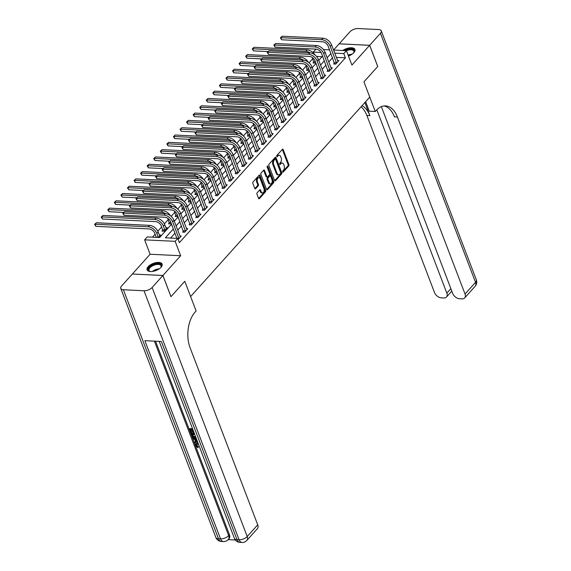 <?xml version="1.0" encoding="UTF-8"?>
<svg xmlns="http://www.w3.org/2000/svg" width="571" height="571" viewBox="0 0 571 571"><rect width="100%" height="100%" fill="white"/><g stroke="black" fill="none" stroke-linecap="round" stroke-linejoin="round"><path stroke-width="0.86" d="M282.652 171.907A0.707 0.421 92.8 0 0 283.23 172.085L288.712 165.983A1.014 0.607 92.8 0 0 288.912 164.584L283.195 149.616A1.014 0.607 92.8 0 0 282.731 149.181A1.014 0.607 92.8 0 0 282.36 149.359L276.885 155.455A0.707 0.421 92.8 0 0 277.328 156.618L278.034 155.833A3.233 1.934 92.8 0 1 279.212 155.262A3.233 1.934 92.8 0 1 280.704 156.654L281.182 157.903A3.233 1.934 92.8 0 1 280.547 162.4L279.84 163.192A0.707 0.421 92.8 0 0 280.282 164.355L280.989 163.563A3.233 1.934 92.8 0 1 282.167 162.992A3.233 1.934 92.8 0 1 283.659 164.391L284.13 165.633A3.233 1.934 92.8 0 1 283.501 170.129L282.788 170.922A0.707 0.421 92.8 0 0 282.652 171.907M161.051 267.292A8.037 3.811 -20.9 0 0 162.121 264.109A8.037 3.811 -20.9 0 0 156.083 262.617A8.037 3.811 -20.9 0 0 148.182 266.664A8.037 3.811 -20.9 0 0 147.104 269.847A8.037 3.811 -20.9 0 0 153.142 271.339A8.037 3.811 -20.9 0 0 161.051 267.292M348.453 56.015A8.037 3.811 -20.9 0 0 353.856 52.646A8.037 3.811 -20.9 0 0 354.926 49.463A8.037 3.811 -20.9 0 0 342.757 50.491M257.157 192.762A1.014 0.607 92.8 0 0 256.957 194.169L258.563 198.365A1.014 0.607 92.8 0 0 259.027 198.801A1.014 0.607 92.8 0 0 259.398 198.622L265.479 191.849A1.014 0.607 92.8 0 0 265.679 190.443L259.962 175.475A1.014 0.607 92.8 0 0 259.498 175.04A1.014 0.607 92.8 0 0 259.134 175.218L253.046 181.992A1.014 0.607 92.8 0 0 252.846 183.398L254.787 188.473A1.014 0.607 92.8 0 0 255.251 188.908A1.014 0.607 92.8 0 0 255.615 188.73L258.22 185.832A1.014 0.607 92.8 0 0 258.42 184.426L257.457 181.906A2.705 1.613 92.8 0 1 257.457 179.08A2.705 1.613 92.8 0 1 258.97 177.674A2.705 1.613 92.8 0 1 260.219 178.837L263.98 188.687A2.705 1.613 92.8 0 1 263.98 191.513A2.705 1.613 92.8 0 1 262.467 192.927A2.705 1.613 92.8 0 1 261.225 191.763L260.597 190.122A1.014 0.607 92.8 0 0 260.126 189.686A1.014 0.607 92.8 0 0 259.762 189.865L257.157 192.762M381.371 106.649L452.696 293.43A6.181 3.997 -138.1 0 0 459.584 298.754L462.018 298.876A6.181 3.997 -138.1 0 0 464.673 297.919A6.181 3.997 -138.1 0 0 465.03 294.036L475.536 282.338L380.443 33.311L369.673 45.302L377.759 66.479L363.941 81.86L377.731 66.507L369.644 45.33L351.914 65.065L346.411 50.669L343.785 53.595L345.405 57.828L179.387 242.646L177.774 238.414L175.147 241.333L144.62 239.841L147.247 236.915L159.623 237.522L171.55 224.246M162.885 275.507L132.365 274.009L121.594 286A6.181 2.934 -20.9 0 0 120.774 288.448A6.181 2.934 -20.9 0 0 123.393 289.754L144.013 290.76A6.181 2.934 -20.9 0 0 152.114 287.491L162.885 275.507L170.972 296.677L184.79 281.296L171 296.649L162.913 275.472L180.643 255.737L175.147 241.333M152.114 287.491L247.207 536.519L257.721 524.82L190.114 347.796A25.752 15.388 92.8 0 1 195.168 311.994L196.11 310.945L184.79 281.296L190.614 296.542L369.758 97.106L363.941 81.86L375.261 111.502L376.203 110.453A25.752 15.388 -87.2 0 1 385.553 105.906A25.752 15.388 -87.2 0 1 397.423 117.005L465.03 294.036M274.601 180.515A1.014 0.607 92.8 0 0 275.065 180.95A1.014 0.607 92.8 0 0 275.436 180.771L281.517 173.998A1.014 0.607 92.8 0 0 281.717 172.592L276 157.625A1.014 0.607 92.8 0 0 275.536 157.189A1.014 0.607 92.8 0 0 275.172 157.368L269.084 164.141A1.014 0.607 92.8 0 0 268.884 165.547L274.601 180.515M273.502 182.92L267.414 189.693A1.014 0.607 92.8 0 1 267.05 189.872A1.014 0.607 92.8 0 1 266.578 189.436L260.868 174.476A1.014 0.607 92.8 0 1 261.068 173.07L263.666 170.165A1.014 0.607 92.8 0 1 264.038 169.987A1.014 0.607 92.8 0 1 264.501 170.429L266.821 176.496A1.014 0.607 92.8 0 0 267.285 176.931A1.014 0.607 92.8 0 0 267.656 176.753L269.384 174.826A1.014 0.607 92.8 0 0 269.576 173.427L267.164 167.103A0.707 0.421 92.8 0 1 267.892 166.304L273.702 181.514A1.014 0.607 92.8 0 1 273.502 182.92L272.674 182.884L266.65 189.586M132.401 274.016L162.913 275.472M369.644 45.33L339.124 43.839L333.55 50.041L346.411 50.669M345.405 57.828L336.333 57.386M332.572 57.735L328.739 62.003M326.005 65.044L322.172 69.312M319.439 72.353L315.606 76.621M312.872 79.662L309.039 83.93M306.306 86.978L302.473 91.246M299.739 94.286L295.906 98.555M293.173 101.595L289.34 105.863M286.606 108.911L282.773 113.179M280.04 116.22L276.207 120.488M273.473 123.529L269.633 127.797M266.9 130.838L263.067 135.106M260.333 138.153L256.5 142.422M253.767 145.462L249.934 149.73M247.2 152.771L243.367 157.039M240.634 160.087L236.801 164.355M234.067 167.396L230.234 171.664M227.501 174.705L223.668 178.973M220.934 182.013L217.101 186.282M214.368 189.329L210.535 193.598M207.801 196.638L203.968 200.906M201.235 203.947L197.402 208.215M194.668 211.263L190.835 215.531M188.102 218.572L184.262 222.84M181.528 225.88L177.695 230.149M174.962 233.189L170.593 238.057M334.499 63.017L333.642 63.966L335.705 64.073L338.86 60.562L337.525 60.497M327.932 70.326L327.076 71.282L329.139 71.382L332.293 67.87L330.959 67.806M321.366 77.635L320.509 78.591L322.572 78.691L325.727 75.186L324.392 75.115M314.799 84.951L313.943 85.9L316.006 86L319.16 82.495L317.826 82.431M308.233 92.259L307.376 93.216L309.439 93.316L312.594 89.804L311.259 89.74M301.666 99.568L300.81 100.525L302.873 100.624L306.027 97.113L304.693 97.049M295.1 106.884L294.243 107.833L296.306 107.933L299.454 104.429L298.119 104.365M288.533 114.193L287.677 115.142L289.74 115.249L292.887 111.738L291.553 111.673M281.967 121.502L281.11 122.458L283.173 122.558L286.321 119.046L284.986 118.982M275.4 128.81L274.544 129.767L276.607 129.867L279.754 126.362L278.42 126.291M268.834 136.126L267.977 137.076L270.04 137.176L273.188 133.671L271.853 133.607M262.267 143.435L261.411 144.392L263.467 144.492L266.621 140.98L265.287 140.916M255.701 150.744L254.837 151.7L256.9 151.8L260.055 148.289L258.72 148.224M249.127 158.06L248.271 159.009L250.334 159.109L253.488 155.605L252.154 155.54M242.561 165.369L241.704 166.318L243.767 166.425L246.922 162.913L245.587 162.849M235.994 172.678L235.138 173.634L237.201 173.734L240.355 170.222L239.021 170.158M229.428 179.986L228.571 180.943L230.634 181.043L233.789 177.538L232.454 177.467M222.861 187.302L222.005 188.252L224.068 188.351L227.222 184.847L225.888 184.783M216.295 194.611L215.438 195.567L217.501 195.667L220.656 192.156L219.321 192.092M209.728 201.92L208.872 202.876L210.935 202.976L214.082 199.465L212.747 199.4M203.162 209.236L202.305 210.185L204.368 210.285L207.516 206.781L206.181 206.716M196.595 216.545L195.739 217.494L197.802 217.601L200.949 214.089L199.614 214.025M190.029 223.853L189.172 224.81L191.235 224.91L194.383 221.398L193.048 221.334M183.462 231.162L182.606 232.119L184.669 232.219L187.816 228.714L186.481 228.643M179.915 235.959L181.25 236.023L178.166 239.449M312.722 58.742L309.054 62.824M306.156 66.05L302.487 70.133M299.589 73.366L295.921 77.442M293.023 80.675L289.354 84.758M286.449 87.984L282.788 92.067M279.883 95.293L276.221 99.375M273.316 102.609L269.655 106.684M266.75 109.918L263.088 114M260.183 117.226L256.522 121.309M253.617 124.542L249.955 128.618M247.05 131.851L243.382 135.934M240.484 139.16L236.815 143.242M233.917 146.469L230.249 150.551M227.351 153.785L223.682 157.86M220.784 161.093L217.116 165.176M214.218 168.402L210.549 172.485M207.651 175.718L203.983 179.794M201.078 183.027L197.416 187.11M194.511 190.336L190.85 194.418M187.945 197.645L184.283 201.727M181.378 204.96L177.717 209.036M174.812 212.269L171.15 216.352M168.245 219.578L164.377 223.889M161.679 226.894L157.81 231.198M155.112 234.203L152.443 237.172M322.065 56.686L316.512 56.415M313.879 62.003L313.022 62.96L315.085 63.06L315.649 62.432M307.312 69.319L306.456 70.269L308.518 70.376L309.082 69.741M300.746 76.628L299.889 77.585L301.952 77.685L302.516 77.049M294.179 83.937L293.323 84.893L295.385 84.993L295.949 84.365M287.613 91.253L286.756 92.202L288.819 92.302L289.383 91.674M281.046 98.562L280.19 99.518L282.245 99.618L282.816 98.983M274.48 105.871L273.616 106.827L275.679 106.927L276.25 106.299M267.906 113.179L267.05 114.136L269.112 114.236L269.683 113.608M261.34 120.495L260.483 121.445L262.546 121.552L263.117 120.916M254.773 127.804L253.917 128.761L255.979 128.86L256.55 128.225M248.207 135.113L247.35 136.069L249.413 136.169L249.977 135.541M241.64 142.429L240.784 143.378L242.846 143.478L243.41 142.85M235.074 149.738L234.217 150.694L236.28 150.794L236.844 150.159M228.507 157.046L227.651 158.003L229.713 158.103L230.277 157.475M221.941 164.355L221.084 165.312L223.147 165.412L223.711 164.783M215.374 171.671L214.518 172.62L216.58 172.727L217.144 172.092M208.808 178.98L207.951 179.936L210.014 180.036L210.578 179.401M202.241 186.289L201.385 187.245L203.447 187.345L204.011 186.717M195.675 193.605L194.818 194.554L196.874 194.654L197.445 194.026M189.108 200.913L188.244 201.87L190.307 201.97L190.878 201.335M182.534 208.222L181.678 209.179L183.741 209.279L184.312 208.651M175.968 215.531L175.111 216.488L177.174 216.587L177.745 215.959M169.401 222.847L168.545 223.796L170.608 223.903L171.179 223.268M162.835 230.156L161.978 231.112L164.041 231.212L167.196 227.701L165.861 227.636M159.295 234.945L160.629 235.009L158.424 237.465M180.643 255.737L150.123 254.245L132.393 273.98M150.123 254.245L144.62 239.841M313.736 53.331L313.265 52.104L315.891 49.177L316.719 49.213M173.348 228.957L165.397 237.807L177.774 238.414M330.959 53.496L327.126 57.764M324.392 60.812L320.552 65.073M317.819 68.12L313.986 72.389M311.252 75.429L307.419 79.697M304.686 82.738L300.853 87.006M298.119 90.054L294.286 94.322M291.553 97.363L287.72 101.631M284.986 104.671L281.153 108.94M278.42 111.987L274.587 116.248M271.853 119.296L268.02 123.564M265.287 126.605L261.454 130.873M258.72 133.914L254.887 138.182M252.154 141.23L248.321 145.498M245.587 148.539L241.754 152.807M239.021 155.847L235.181 160.116M232.454 163.163L228.614 167.424M225.88 170.472L222.048 174.74M219.314 177.781L215.481 182.049M212.747 185.09L208.915 189.358M206.181 192.406L202.348 196.674M199.614 199.714L195.782 203.983M193.048 207.023L189.215 211.291M186.481 214.339L182.649 218.6M179.915 221.648L176.082 225.916M343.785 53.595L334.72 53.153M323.457 49.549L329.56 49.848M325.327 53.053L325.641 52.703L325.185 52.682M321.088 52.482L313.265 52.104M174.283 221.205L178.116 216.937M180.85 213.897L184.683 209.628M187.416 206.581L191.249 202.312M193.983 199.272L197.816 195.004M200.549 191.963L204.382 187.695M207.116 184.654L210.949 180.386M213.682 177.338L217.515 173.07M220.249 170.03L224.082 165.761M226.815 162.721L230.655 158.452M233.389 155.405L237.222 151.137M239.956 148.096L243.788 143.828M246.522 140.787L250.355 136.519M253.089 133.478L256.921 129.21M259.655 126.162L263.488 121.894M266.222 118.854L270.054 114.585M272.788 111.545L276.621 107.277M279.355 104.229L283.187 99.961M285.921 96.92L289.754 92.652M292.488 89.611L296.32 85.343M299.054 82.303L302.887 78.034M305.621 74.987L309.453 70.718M312.187 67.678L316.027 63.41M318.761 60.369L322.594 56.101M282.167 162.992L281.339 162.949A3.233 1.934 92.8 0 0 280.168 163.527L280.989 163.563M279.669 164.077L280.168 163.527M279.212 155.262L278.384 155.219A3.233 1.934 92.8 0 0 277.213 155.79L278.034 155.833M276.714 156.347L277.213 155.79M282.624 171.807L287.891 165.947A1.014 0.607 92.8 0 0 288.084 164.541L282.374 149.573A1.014 0.607 92.8 0 0 282.302 149.424M274.672 180.657L280.696 173.955A1.014 0.607 92.8 0 0 280.889 172.549L275.179 157.582A1.014 0.607 92.8 0 0 275.108 157.432M280.504 173.463A0.707 0.421 92.8 0 0 280.647 172.478L275.629 159.345A0.707 0.421 92.8 0 0 275.044 159.159L274.301 159.994A3.233 1.934 92.8 0 0 273.666 164.491L277.092 173.47A3.233 1.934 92.8 0 0 278.584 174.869A3.233 1.934 92.8 0 0 279.761 174.298L280.504 173.463M275.301 159.038L274.48 158.995A0.707 0.421 92.8 0 0 274.223 159.123L275.044 159.159M278.584 174.869L277.763 174.826A3.233 1.934 92.8 0 1 276.271 173.434L272.838 164.448A3.233 1.934 92.8 0 1 273.473 159.951L274.223 159.123M267.285 176.931L266.464 176.889A1.014 0.607 92.8 0 1 265.993 176.453L263.681 170.386A1.014 0.607 92.8 0 0 263.609 170.237M267.135 166.454L272.874 181.478L273.702 181.514M269.226 182.791A2.705 1.613 92.8 0 0 270.476 183.962A2.705 1.613 92.8 0 0 271.989 182.549A2.705 1.613 92.8 0 0 271.982 179.722L270.661 176.253A1.014 0.607 92.8 0 0 270.19 175.818A1.014 0.607 92.8 0 0 269.826 175.996L268.099 177.916A1.014 0.607 92.8 0 0 267.899 179.323L269.226 182.791L268.399 182.756A2.705 1.613 92.8 0 0 269.648 183.919L270.476 183.962M270.19 175.818L269.369 175.775A1.014 0.607 92.8 0 0 268.998 175.954L269.826 175.996M268.399 182.756L267.078 179.28A1.014 0.607 92.8 0 1 267.271 177.874L268.998 175.954M272.674 182.884A1.014 0.607 92.8 0 0 272.874 181.478M262.467 192.927L261.646 192.884A2.705 1.613 92.8 0 1 260.397 191.72L259.769 190.079A1.014 0.607 92.8 0 0 259.698 189.929M258.97 177.674L258.149 177.631A2.705 1.613 92.8 0 0 256.636 179.044A2.705 1.613 92.8 0 0 256.636 181.871L257.457 181.906M254.852 188.623L257.4 185.789A1.014 0.607 92.8 0 0 257.592 184.383L256.636 181.871M258.634 198.515L264.659 191.806A1.014 0.607 92.8 0 0 264.851 190.4L259.141 175.44A1.014 0.607 92.8 0 0 259.07 175.29M313.979 63.01L312.401 57.914A5.153 3.326 -138.1 0 0 312.194 57.435M268.099 51.59L253.495 50.876L252.254 48.899L254.002 47.293L307.169 49.898A7.723 4.989 41.9 0 1 314.992 54.973M254.002 47.293L252.689 48.756L305.856 51.361A7.723 4.989 41.9 0 1 310.103 52.846M252.254 48.899L252.689 48.756L253.495 50.876M313.843 61.689L315.392 61.761M338.003 61.518L331.551 44.859L330.238 46.315L336.562 63.117M334.606 64.016L328.175 46.215A5.153 3.326 -138.1 0 0 322.437 41.783L281.639 39.784L280.397 37.814L282.145 36.201L322.936 38.2A7.723 4.989 41.9 0 1 331.551 44.859M282.145 36.201L280.832 37.665L321.623 39.663A7.723 4.989 41.9 0 1 330.238 46.315M280.397 37.814L280.832 37.665L281.639 39.784M334.47 62.696L336.533 62.796M307.412 70.319L305.835 65.222A5.153 3.326 -138.1 0 0 305.628 64.744M261.532 58.899L246.929 58.185L245.687 56.215L247.436 54.609L300.603 57.207A7.723 4.989 41.9 0 1 308.426 62.289M247.436 54.609L246.122 56.065L299.29 58.67A7.723 4.989 41.9 0 1 303.536 60.155M245.687 56.215L246.122 56.065L246.929 58.185M307.277 68.998L308.825 69.077M300.846 77.627L299.268 72.538A5.153 3.326 -138.1 0 0 299.061 72.053M254.966 66.215L240.362 65.494L239.113 63.524L240.869 61.918L294.036 64.516A7.723 4.989 41.9 0 1 301.859 69.598M240.869 61.918L239.556 63.381L292.723 65.979A7.723 4.989 41.9 0 1 296.97 67.464M239.113 63.524L239.556 63.381L240.362 65.494M300.71 76.307L302.259 76.386M294.279 84.943L292.702 79.847A5.153 3.326 -138.1 0 0 292.495 79.362M248.399 73.523L233.796 72.81L232.547 70.833L234.296 69.227L287.463 71.832A7.723 4.989 41.9 0 1 295.286 76.907M234.296 69.227L232.982 70.69L286.15 73.295A7.723 4.989 41.9 0 1 290.403 74.78M232.547 70.833L232.982 70.69L233.796 72.81M294.144 83.623L295.692 83.694M331.437 68.827L324.985 52.168L323.671 53.631L329.995 70.426M328.04 71.325L321.609 53.531A5.153 3.326 -138.1 0 0 315.87 49.092L275.072 47.093L273.83 45.123L275.579 43.517L316.37 45.509A7.723 4.989 41.9 0 1 324.985 52.168M275.579 43.517L274.266 44.981L315.056 46.972A7.723 4.989 41.9 0 1 323.671 53.631M273.83 45.123L274.266 44.981L275.072 47.093M327.904 70.012L329.967 70.112M324.87 76.136L318.418 59.477L317.105 60.94L323.429 77.742M321.473 78.641L315.042 60.84A5.153 3.326 -138.1 0 0 309.304 56.401L268.506 54.409L267.264 52.432L269.012 50.826L309.803 52.825A7.723 4.989 41.9 0 1 318.418 59.477M269.012 50.826L267.699 52.289L308.49 54.288A7.723 4.989 41.9 0 1 317.105 60.94M267.264 52.432L267.699 52.289L268.506 54.409M321.337 77.321L323.4 77.42M318.304 83.445L311.852 66.786L310.538 68.249L316.862 85.05M314.906 85.95L308.476 68.149A5.153 3.326 -138.1 0 0 302.73 63.716L261.939 61.718L260.697 59.741L262.446 58.135L303.237 60.133A7.723 4.989 41.9 0 1 311.852 66.786M262.446 58.135L261.133 59.598L301.923 61.597A7.723 4.989 41.9 0 1 310.538 68.249M260.697 59.741L261.133 59.598L261.939 61.718M314.771 84.629L316.834 84.729M287.713 92.252L286.135 87.156A5.153 3.326 -138.1 0 0 285.928 86.678M241.833 80.832L227.229 80.118L225.98 78.148L227.729 76.535L280.896 79.141A7.723 4.989 41.9 0 1 288.719 84.215M227.729 76.535L226.416 77.999L279.583 80.604A7.723 4.989 41.9 0 1 283.837 82.088M225.98 78.148L226.416 77.999L227.229 80.118M287.577 90.932L289.126 91.01M311.737 90.76L305.285 74.102L303.972 75.565L310.296 92.359M308.34 93.259L301.909 75.458A5.153 3.326 -138.1 0 0 296.163 71.025L255.373 69.027L254.131 67.057L255.879 65.451L296.67 67.442A7.723 4.989 41.9 0 1 305.285 74.102M255.879 65.451L254.566 66.907L295.357 68.905A7.723 4.989 41.9 0 1 303.972 75.565M254.131 67.057L254.566 66.907L255.373 69.027M308.204 91.938L310.26 92.038M344.998 50.598A6.952 3.298 159.1 0 1 352.286 49.199A6.952 3.298 159.1 0 1 353.784 52.582A6.952 3.298 159.1 0 1 353.37 53.146M353.627 52.818A6.438 3.055 -20.9 0 0 353.856 51.14A6.438 3.055 -20.9 0 0 346.426 50.705M355.041 49.948A7.987 3.79 -20.9 0 0 344.177 50.469A7.987 3.79 -20.9 0 0 344.035 50.555M150.723 271.546A6.952 3.298 159.1 0 1 150.037 271.411A6.952 3.298 159.1 0 1 148.274 269.391A6.952 3.298 159.1 0 1 155.162 264.102A6.952 3.298 159.1 0 1 161.465 265.915A6.952 3.298 159.1 0 1 160.979 267.228A6.952 3.298 159.1 0 1 160.558 267.792M160.815 267.464A6.438 3.055 -20.9 0 0 161.143 266.471A6.438 3.055 -20.9 0 0 161.051 265.786A6.438 3.055 -20.9 0 0 154.62 264.987A6.438 3.055 -20.9 0 0 148.924 269.69A6.438 3.055 -20.9 0 0 149.017 270.376A6.438 3.055 -20.9 0 0 150.309 271.475M162.235 264.594A7.987 3.79 -20.9 0 0 154.127 263.902A7.987 3.79 -20.9 0 0 147.297 269.655A7.987 3.79 -20.9 0 0 147.347 270.283M375.261 111.502L369.28 111.209L365.64 101.688M376.824 109.796L446.836 293.144A6.181 3.997 -138.1 0 1 446.486 297.034A6.181 3.997 -138.1 0 1 443.831 297.983L441.397 297.862A6.181 3.997 -138.1 0 1 434.502 292.538L366.903 115.513A25.752 15.388 -87.2 0 0 361.029 106.827M362.05 105.685A25.752 15.388 -87.2 0 1 369.872 115.656L364.869 102.552M380.443 33.311A6.181 2.934 -20.9 0 0 381.264 30.863A6.181 2.934 -20.9 0 0 378.644 29.556L358.017 28.55A6.181 2.934 -20.9 0 0 349.916 31.819L339.16 43.839M369.673 45.302L339.145 43.81M384.062 105.949A25.752 15.388 -87.2 0 1 394.454 116.862L397.423 117.005M196.445 444.267L196.524 445.123L198.308 446.608L198.001 447.785L195.56 445.63L195.61 443.895L197.987 442.96M195.61 443.895L197.652 442.932M197.53 441.754L194.618 442.989L194.326 442.232L195.625 441.726L194.797 439.563L193.055 438.906L192.762 438.15L193.184 437.679L196.467 438.978M194.326 442.232L195.525 441.462M193.019 429.956L192.427 429.927L193.448 432.597L192.877 432.568L191.856 429.899L190.143 429.813L191.292 432.811L190.721 432.782L189.301 429.071L189.722 428.6L192.555 428.742M190.757 429.842L191.706 432.347L191.292 432.811M155.533 341.194L229.435 534.734A6.181 3.997 41.9 0 1 229.085 538.624L228.3 539.502A6.181 3.997 -138.1 0 0 228.65 535.612L229.435 534.734M228.15 539.659L235.352 540.009M196.081 437.978L195.182 438.057C193.605 437.986 192.47 437.158 191.785 435.58L191.092 433.76L191.513 433.296L194.347 433.432M257.721 524.82A6.181 3.997 41.9 0 1 257.364 528.71L246.858 540.409A6.181 3.997 -138.1 0 0 247.207 536.519A6.181 2.934 159.1 0 1 239.106 539.788L144.013 290.76M159.195 341.372L234.424 538.382A6.181 2.934 159.1 0 0 237.044 539.688A6.181 3.697 92.8 0 0 239.899 542.35L241.961 542.45A6.181 3.697 -87.2 0 1 239.106 539.788L237.044 539.688L161.357 341.479L144.863 340.673L220.549 538.874L218.486 538.774A6.181 2.934 159.1 0 1 215.867 537.475L120.774 288.448M193.448 432.597L193.855 432.147M189.301 429.071L192.748 429.242M191.092 433.76L194.54 433.931M194.811 434.645L191.935 434.51L192.334 435.552L193.141 436.772L195.81 437.25M192.548 434.538L193.562 436.301L195.66 436.872M192.334 435.552L192.755 435.088M193.141 436.772L193.562 436.301M194.925 437.336L195.339 436.872M192.762 438.15L196.752 439.72M197.002 440.384L195.453 439.806L196.117 441.54L197.273 441.09M196.153 440.07L196.538 441.069L197.173 440.826M196.117 441.54L196.538 441.069M198.501 444.309L196.181 444.452L196.103 445.587L196.524 445.123M196.103 445.587L197.887 447.072L198.308 446.608M197.238 443.396L198.223 443.574M197.887 447.072L198.001 447.785M281.146 99.561L279.569 94.465A5.153 3.326 -138.1 0 0 279.362 93.987M235.259 88.141L220.663 87.427L219.414 85.457L221.163 83.851L274.33 86.449A7.723 4.989 41.9 0 1 282.153 91.531M221.163 83.851L219.849 85.315L273.017 87.913A7.723 4.989 41.9 0 1 277.27 89.397M219.414 85.457L219.849 85.315L220.663 87.427M281.011 98.241L282.559 98.319M305.164 98.069L298.719 81.41L297.405 82.874L303.729 99.668M301.766 100.567L295.343 82.774A5.153 3.326 -138.1 0 0 289.597 78.334L248.806 76.336L247.564 74.366L249.313 72.76L290.104 74.758A7.723 4.989 41.9 0 1 298.719 81.41M249.313 72.76L248 74.223L288.79 76.214A7.723 4.989 41.9 0 1 297.405 82.874M247.564 74.366L248 74.223L248.806 76.336M301.631 99.254L303.693 99.354M274.58 106.87L273.002 101.781A5.153 3.326 -138.1 0 0 272.795 101.295M228.693 95.457L214.096 94.743L212.847 92.766L214.596 91.16L267.763 93.765A7.723 4.989 41.9 0 1 275.586 98.84M214.596 91.16L213.283 92.623L266.45 95.221A7.723 4.989 41.9 0 1 270.704 96.706M212.847 92.766L213.283 92.623L214.096 94.743M274.444 105.556L275.993 105.628M298.597 105.378L292.152 88.719L290.839 90.182L297.163 106.984M295.2 107.883L288.776 90.082A5.153 3.326 -138.1 0 0 283.03 85.643L242.24 83.651L240.998 81.674L242.746 80.068L283.537 82.067A7.723 4.989 41.9 0 1 292.152 88.719M242.746 80.068L241.433 81.532L282.224 83.53A7.723 4.989 41.9 0 1 290.839 90.182M240.998 81.674L241.433 81.532L242.24 83.651M295.064 106.563L297.127 106.663M268.013 114.186L266.436 109.09A5.153 3.326 -138.1 0 0 266.229 108.611M222.126 102.766L207.523 102.052L206.281 100.075L208.03 98.469L261.197 101.074A7.723 4.989 41.9 0 1 269.02 106.149M208.03 98.469L206.716 99.932L259.884 102.537A7.723 4.989 41.9 0 1 264.13 104.022M206.281 100.075L206.716 99.932L207.523 102.052M267.878 112.865L269.426 112.937M292.031 112.694L285.586 96.035L284.272 97.491L290.596 114.293M288.633 115.192L282.21 97.391A5.153 3.326 -138.1 0 0 276.464 92.959L235.673 90.96L234.424 88.99L236.18 87.377L276.971 89.376A7.723 4.989 41.9 0 1 285.586 96.035M236.18 87.377L234.867 88.84L275.657 90.839A7.723 4.989 41.9 0 1 284.272 97.491M234.424 88.99L234.867 88.84L235.673 90.96M288.498 113.872L290.56 113.972M261.447 121.495L259.869 116.398A5.153 3.326 -138.1 0 0 259.655 115.92M215.56 110.075L200.956 109.361L199.714 107.391L201.463 105.785L254.63 108.383A7.723 4.989 41.9 0 1 262.453 113.465M201.463 105.785L200.15 107.241L253.317 109.846A7.723 4.989 41.9 0 1 257.564 111.331M199.714 107.391L200.15 107.241L200.956 109.361M261.311 120.174L262.86 120.253M285.464 120.003L279.019 103.344L277.706 104.807L284.03 121.602M282.067 122.501L275.643 104.707A5.153 3.326 -138.1 0 0 269.897 100.268L229.107 98.269L227.858 96.299L229.606 94.693L270.404 96.685A7.723 4.989 41.9 0 1 279.019 103.344M229.606 94.693L228.293 96.156L269.091 98.148A7.723 4.989 41.9 0 1 277.706 104.807M227.858 96.299L228.293 96.156L229.107 98.269M281.931 121.188L283.994 121.288M254.88 128.803L253.303 123.714A5.153 3.326 -138.1 0 0 253.089 123.229M208.993 117.39L194.39 116.67L193.148 114.7L194.897 113.094L248.064 115.692A7.723 4.989 41.9 0 1 255.887 120.774M194.897 113.094L193.583 114.557L246.751 117.155A7.723 4.989 41.9 0 1 250.997 118.64M193.148 114.7L193.583 114.557L194.39 116.67M254.745 127.483L256.293 127.561M278.898 127.312L272.446 110.653L271.132 112.116L277.463 128.918M275.5 129.817L269.069 112.016A5.153 3.326 -138.1 0 0 263.331 107.576L222.54 105.585L221.291 103.608L223.04 102.002L263.838 104.001A7.723 4.989 41.9 0 1 272.446 110.653M223.04 102.002L221.726 103.465L262.524 105.464A7.723 4.989 41.9 0 1 271.132 112.116M221.291 103.608L221.726 103.465L222.54 105.585M275.365 128.496L277.427 128.596M248.314 136.119L246.736 131.023A5.153 3.326 -138.1 0 0 246.522 130.538M202.427 124.699L187.823 123.986L186.581 122.008L188.33 120.402L241.497 123.008A7.723 4.989 41.9 0 1 249.32 128.082M188.33 120.402L187.017 121.866L240.184 124.471A7.723 4.989 41.9 0 1 244.431 125.955M186.581 122.008L187.017 121.866L187.823 123.986M248.178 134.799L249.727 134.87M272.331 134.62L265.879 117.961L264.566 119.425L270.897 136.226M268.934 137.126L262.503 119.325A5.153 3.326 -138.1 0 0 256.764 114.892L215.974 112.894L214.725 110.917L216.473 109.311L257.271 111.309A7.723 4.989 41.9 0 1 265.879 117.961M216.473 109.311L215.16 110.774L255.958 112.772A7.723 4.989 41.9 0 1 264.566 119.425M214.725 110.917L215.16 110.774L215.974 112.894M268.798 135.805L270.861 135.905M241.747 143.428L240.17 138.332A5.153 3.326 -138.1 0 0 239.956 137.854M195.86 132.008L181.257 131.294L180.015 129.324L181.764 127.711L234.931 130.316A7.723 4.989 41.9 0 1 242.754 135.391M181.764 127.711L180.45 129.174L233.618 131.78A7.723 4.989 41.9 0 1 237.864 133.264M180.015 129.324L180.45 129.174L181.257 131.294M241.612 142.108L243.16 142.186M265.765 141.936L259.313 125.277L257.999 126.741L264.33 143.535M262.367 144.434L255.936 126.634A5.153 3.326 -138.1 0 0 250.198 122.201L209.407 120.203L208.158 118.233L209.907 116.627L250.705 118.618A7.723 4.989 41.9 0 1 259.313 125.277M209.907 116.627L208.593 118.083L249.391 120.081A7.723 4.989 41.9 0 1 257.999 126.741M208.158 118.233L208.593 118.083L209.407 120.203M262.232 143.114L264.294 143.214M235.173 150.737L233.603 145.641A5.153 3.326 -138.1 0 0 233.389 145.162M189.294 139.317L174.69 138.603L173.448 136.633L175.197 135.027L228.364 137.625A7.723 4.989 41.9 0 1 236.187 142.707M175.197 135.027L173.884 136.49L227.051 139.088A7.723 4.989 41.9 0 1 231.298 140.573M173.448 136.633L173.884 136.49L174.69 138.603M235.038 149.416L236.594 149.495M259.198 149.245L252.746 132.586L251.433 134.049L257.757 150.844M255.801 151.743L249.37 133.949A5.153 3.326 -138.1 0 0 243.631 129.51L202.833 127.511L201.592 125.541L203.34 123.936L244.138 125.934A7.723 4.989 41.9 0 1 252.746 132.586M203.34 123.936L202.027 125.399L242.818 127.39A7.723 4.989 41.9 0 1 251.433 134.049M201.592 125.541L202.027 125.399L202.833 127.511M255.665 150.43L257.728 150.53M228.607 158.046L227.03 152.957A5.153 3.326 -138.1 0 0 226.823 152.471M182.727 146.633L168.124 145.919L166.882 143.942L168.631 142.336L221.798 144.941A7.723 4.989 41.9 0 1 229.621 150.016M168.631 142.336L167.317 143.799L220.485 146.397A7.723 4.989 41.9 0 1 224.731 147.882M166.882 143.942L167.317 143.799L168.124 145.919M228.471 156.732L230.027 156.804M252.632 156.554L246.18 139.895L244.866 141.358L251.19 158.16M249.234 159.059L242.803 141.258A5.153 3.326 -138.1 0 0 237.065 136.819L196.267 134.827L195.025 132.85L196.774 131.244L237.565 133.243A7.723 4.989 41.9 0 1 246.18 139.895M196.774 131.244L195.46 132.708L236.251 134.706A7.723 4.989 41.9 0 1 244.866 141.358M195.025 132.85L195.46 132.708L196.267 134.827M249.099 157.739L251.161 157.839M222.04 165.362L220.463 160.265A5.153 3.326 -138.1 0 0 220.256 159.787M176.161 153.942L161.557 153.228L160.315 151.251L162.064 149.645L215.231 152.25A7.723 4.989 41.9 0 1 223.054 157.325M162.064 149.645L160.751 151.108L213.918 153.713A7.723 4.989 41.9 0 1 218.165 155.198M160.315 151.251L160.751 151.108L161.557 153.228M221.905 164.041L223.454 164.113M246.065 163.87L239.613 147.211L238.3 148.667L244.624 165.469M242.668 166.368L236.237 148.567A5.153 3.326 -138.1 0 0 230.498 144.135L189.7 142.136L188.459 140.166L190.207 138.553L230.998 140.552A7.723 4.989 41.9 0 1 239.613 147.211M190.207 138.553L188.894 140.016L229.685 142.015A7.723 4.989 41.9 0 1 238.3 148.667M188.459 140.166L188.894 140.016L189.7 142.136M242.532 165.048L244.595 165.147M215.474 172.67L213.897 167.574A5.153 3.326 -138.1 0 0 213.69 167.096M169.594 161.25L154.991 160.537L153.742 158.567L155.498 156.961L208.665 159.559A7.723 4.989 41.9 0 1 216.488 164.641M155.498 156.961L154.184 158.417L207.352 161.022A7.723 4.989 41.9 0 1 211.598 162.507M153.742 158.567L154.184 158.417L154.991 160.537M215.338 171.35L216.887 171.428M239.499 171.179L233.047 154.52L231.733 155.983L238.057 172.777M236.101 173.677L229.67 155.883A5.153 3.326 -138.1 0 0 223.932 151.443L183.134 149.445L181.892 147.475L183.641 145.869L224.432 147.86A7.723 4.989 41.9 0 1 233.047 154.52M183.641 145.869L182.327 147.332L223.118 149.324A7.723 4.989 41.9 0 1 231.733 155.983M181.892 147.475L182.327 147.332L183.134 149.445M235.966 172.356L238.028 172.463M208.907 179.979L207.33 174.89A5.153 3.326 -138.1 0 0 207.123 174.405M163.028 168.566L148.424 167.845L147.175 165.876L148.924 164.27L202.091 166.868A7.723 4.989 41.9 0 1 209.914 171.95M148.924 164.27L147.611 165.733L200.778 168.331A7.723 4.989 41.9 0 1 205.032 169.815M147.175 165.876L147.611 165.733L148.424 167.845M208.772 178.659L210.321 178.737M232.932 178.487L226.48 161.829L225.167 163.292L231.491 180.093M229.535 180.993L223.104 163.192A5.153 3.326 -138.1 0 0 217.358 158.752L176.567 156.761L175.326 154.784L177.074 153.178L217.865 155.176A7.723 4.989 41.9 0 1 226.48 161.829M177.074 153.178L175.761 154.641L216.552 156.64A7.723 4.989 41.9 0 1 225.167 163.292M175.326 154.784L175.761 154.641L176.567 156.761M229.399 179.672L231.462 179.772M202.341 187.295L200.764 182.199A5.153 3.326 -138.1 0 0 200.557 181.714M156.461 175.875L141.858 175.161L140.609 173.184L142.357 171.578L195.525 174.184A7.723 4.989 41.9 0 1 203.347 179.258M142.357 171.578L141.044 173.042L194.211 175.647A7.723 4.989 41.9 0 1 198.465 177.131M140.609 173.184L141.044 173.042L141.858 175.161M202.205 185.975L203.754 186.046M226.366 185.796L219.914 169.137L218.6 170.601L224.924 187.402M222.968 188.302L216.537 170.501A5.153 3.326 -138.1 0 0 210.792 166.068L170.001 164.07L168.759 162.093L170.508 160.487L211.299 162.485A7.723 4.989 41.9 0 1 219.914 169.137M170.508 160.487L169.194 161.95L209.985 163.948A7.723 4.989 41.9 0 1 218.6 170.601M168.759 162.093L169.194 161.95L170.001 164.07M222.833 186.981L224.895 187.081M195.774 194.604L194.197 189.508A5.153 3.326 -138.1 0 0 193.99 189.03M149.887 183.184L135.291 182.47L134.042 180.5L135.791 178.887L188.958 181.492A7.723 4.989 41.9 0 1 196.781 186.567M135.791 178.887L134.478 180.35L187.645 182.956A7.723 4.989 41.9 0 1 191.899 184.44M134.042 180.5L134.478 180.35L135.291 182.47M195.639 193.284L197.188 193.362M219.799 193.112L213.347 176.453L212.034 177.916L218.358 194.711M216.395 195.61L209.971 177.809A5.153 3.326 -138.1 0 0 204.225 173.377L163.434 171.379L162.193 169.409L163.941 167.803L204.732 169.794A7.723 4.989 41.9 0 1 213.347 176.453M163.941 167.803L162.628 169.259L203.419 171.257A7.723 4.989 41.9 0 1 212.034 177.916M162.193 169.409L162.628 169.259L163.434 171.379M216.259 194.29L218.322 194.39M189.208 201.913L187.631 196.817A5.153 3.326 -138.1 0 0 187.424 196.338M143.321 190.493L128.725 189.779L127.476 187.809L129.224 186.203L182.392 188.801A7.723 4.989 41.9 0 1 190.214 193.883M129.224 186.203L127.911 187.666L181.078 190.264A7.723 4.989 41.9 0 1 185.332 191.749M127.476 187.809L127.911 187.666L128.725 189.779M189.072 200.592L190.621 200.671M213.226 200.421L206.781 183.762L205.467 185.225L211.791 202.02M209.828 202.919L203.404 185.125A5.153 3.326 -138.1 0 0 197.659 180.686L156.868 178.687L155.626 176.717L157.375 175.111L198.166 177.11A7.723 4.989 41.9 0 1 206.781 183.762M157.375 175.111L156.061 176.575L196.852 178.566A7.723 4.989 41.9 0 1 205.467 185.225M155.626 176.717L156.061 176.575L156.868 178.687M209.693 201.606L211.755 201.706M182.641 209.222L181.064 204.132A5.153 3.326 -138.1 0 0 180.857 203.647M136.755 197.809L122.151 197.095L120.909 195.118L122.658 193.512L175.825 196.117A7.723 4.989 41.9 0 1 183.648 201.192M122.658 193.512L121.345 194.975L174.512 197.573A7.723 4.989 41.9 0 1 178.759 199.058M120.909 195.118L121.345 194.975L122.151 197.095M182.506 207.908L184.055 207.98M206.659 207.73L200.214 191.071L198.901 192.534L205.225 209.336M203.262 210.235L196.838 192.434A5.153 3.326 -138.1 0 0 191.092 187.995L150.301 186.003L149.052 184.026L150.808 182.42L191.599 184.419A7.723 4.989 41.9 0 1 200.214 191.071M150.808 182.42L149.495 183.883L190.286 185.882A7.723 4.989 41.9 0 1 198.901 192.534M149.052 184.026L149.495 183.883L150.301 186.003M203.126 208.915L205.189 209.015M176.075 216.537L174.498 211.441A5.153 3.326 -138.1 0 0 174.283 210.963M130.188 205.117L115.585 204.404L114.343 202.427L116.091 200.821L169.259 203.426A7.723 4.989 41.9 0 1 177.081 208.501M116.091 200.821L114.778 202.284L167.945 204.889A7.723 4.989 41.9 0 1 172.192 206.374M114.343 202.427L114.778 202.284L115.585 204.404M175.939 215.217L177.488 215.288M200.093 215.046L193.648 198.387L192.334 199.843L198.658 216.645M196.695 217.544L190.271 199.743A5.153 3.326 -138.1 0 0 184.526 195.311L143.735 193.312L142.486 191.342L144.235 189.729L185.033 191.728A7.723 4.989 41.9 0 1 193.648 198.387M144.235 189.729L142.921 191.192L183.719 193.191A7.723 4.989 41.9 0 1 192.334 199.843M142.486 191.342L142.921 191.192L143.735 193.312M196.56 216.223L198.622 216.323M169.508 223.846L167.931 218.75A5.153 3.326 -138.1 0 0 167.717 218.272M123.621 212.426L109.018 211.713L107.776 209.743L109.525 208.137L162.692 210.735A7.723 4.989 41.9 0 1 170.515 215.817M109.525 208.137L108.212 209.593L161.379 212.198A7.723 4.989 41.9 0 1 165.626 213.682M107.776 209.743L108.212 209.593L109.018 211.713M169.373 222.526L170.922 222.604M193.526 222.355L187.074 205.696L185.761 207.159L192.092 223.953M190.129 224.853L183.698 207.059A5.153 3.326 -138.1 0 0 177.959 202.619L137.168 200.621L135.919 198.651L137.668 197.045L178.466 199.036A7.723 4.989 41.9 0 1 187.074 205.696M137.668 197.045L136.355 198.508L177.153 200.5A7.723 4.989 41.9 0 1 185.761 207.159M135.919 198.651L136.355 198.508L137.168 200.621M189.993 223.532L192.056 223.639M162.942 231.155L161.365 226.066A5.153 3.326 -138.1 0 0 155.619 221.627L102.452 219.021L101.21 217.051L102.958 215.445L156.126 218.043A7.723 4.989 41.9 0 1 164.741 224.703L166.339 228.657M102.958 215.445L101.645 216.909L154.812 219.507A7.723 4.989 41.9 0 1 163.427 226.166L164.898 230.256M101.21 217.051L101.645 216.909L102.452 219.021M162.806 229.835L164.869 229.942M186.96 229.663L180.507 213.004L179.194 214.468L185.525 231.269M183.562 232.169L177.131 214.368A5.153 3.326 -138.1 0 0 171.393 209.928L130.602 207.937L129.353 205.96L131.102 204.354L171.9 206.352A7.723 4.989 41.9 0 1 180.507 213.004M131.102 204.354L129.788 205.817L170.586 207.815A7.723 4.989 41.9 0 1 179.194 214.468M129.353 205.96L129.788 205.817L130.602 207.937M183.427 230.848L185.489 230.948M156.261 237.358L154.798 233.375A5.153 3.326 -138.1 0 0 149.052 228.935L95.885 226.337L94.643 224.36L96.392 222.754L149.559 225.359A7.723 4.989 41.9 0 1 158.174 232.012L159.773 235.966M96.392 222.754L95.079 224.217L148.246 226.823A7.723 4.989 41.9 0 1 156.861 233.475L158.324 237.457M94.643 224.36L95.079 224.217L95.885 226.337M156.24 237.151L158.303 237.25M180.393 236.972L173.941 220.313L172.628 221.776L178.959 238.578M176.882 238.371L170.565 221.676A5.153 3.326 -138.1 0 0 164.826 217.244L124.035 215.246L122.786 213.269L124.535 211.663L165.333 213.661A7.723 4.989 41.9 0 1 173.941 220.313M124.535 211.663L123.222 213.126L164.02 215.124A7.723 4.989 41.9 0 1 172.628 221.776M122.786 213.269L123.222 213.126L124.035 215.246M176.86 238.157L178.923 238.257M282.731 172.064L283.23 172.085M276.828 156.597L277.328 156.618M279.783 164.327L280.282 164.355M282.374 149.573L283.195 149.616M288.084 164.541L288.912 164.584M287.891 165.947L288.712 165.983M275.179 157.582L276 157.625M280.889 172.549L281.717 172.592M280.696 173.955L281.517 173.998M274.722 180.736L275.436 180.771M273.473 159.951L274.301 159.994M272.838 164.448L273.666 164.491M276.271 173.434L277.092 173.47M266.7 189.658L267.414 189.693M263.681 170.386L264.501 170.429M265.993 176.453L266.821 176.496M267.207 166.268L267.892 166.304M267.271 177.874L268.099 177.916M267.078 179.28L267.899 179.323M259.769 190.079L260.597 190.122M260.397 191.72L261.225 191.763M257.592 184.383L258.42 184.426M257.4 185.789L258.22 185.832M254.902 188.694L255.615 188.73M259.141 175.44L259.962 175.475M264.851 190.4L265.679 190.443M264.659 191.806L265.479 191.849M258.684 198.587L259.398 198.622M307.169 49.898L305.856 51.361M322.936 38.2L321.623 39.663M300.603 57.207L299.29 58.67M294.036 64.516L292.723 65.979M287.463 71.832L286.15 73.295M316.37 45.509L315.056 46.972M309.803 52.825L308.49 54.288M303.237 60.133L301.923 61.597M280.896 79.141L279.583 80.604M296.67 67.442L295.357 68.905M348.117 55.123A6.438 3.055 159.1 0 1 352.064 54.188M351.001 54.852A6.224 2.955 -20.9 0 0 348.31 55.63M152.393 271.461A6.438 3.055 159.1 0 1 159.252 268.841M158.196 269.498A6.224 2.955 -20.9 0 0 153.628 271.246M369.872 115.656L366.903 115.513M446.836 293.144L450.869 288.655M475.536 282.338A6.181 3.997 41.9 0 1 475.179 286.221A6.181 6.181 0 0 0 476.357 279.89A6.181 2.934 159.1 0 1 475.536 282.338M123.393 289.754L218.486 538.774A6.181 3.697 92.8 0 0 221.334 541.444L223.397 541.544A6.181 3.697 -87.2 0 1 220.549 538.874A6.181 2.934 159.1 0 0 228.65 535.612L154.391 341.137M274.33 86.449L273.017 87.913M290.104 74.758L288.79 76.214M267.763 93.765L266.45 95.221M283.537 82.067L282.224 83.53M261.197 101.074L259.884 102.537M276.971 89.376L275.657 90.839M254.63 108.383L253.317 109.846M270.404 96.685L269.091 98.148M248.064 115.692L246.751 117.155M263.838 104.001L262.524 105.464M241.497 123.008L240.184 124.471M257.271 111.309L255.958 112.772M234.931 130.316L233.618 131.78M250.705 118.618L249.391 120.081M228.364 137.625L227.051 139.088M244.138 125.934L242.818 127.39M221.798 144.941L220.485 146.397M237.565 133.243L236.251 134.706M215.231 152.25L213.918 153.713M230.998 140.552L229.685 142.015M208.665 159.559L207.352 161.022M224.432 147.86L223.118 149.324M202.091 166.868L200.778 168.331M217.865 155.176L216.552 156.64M195.525 174.184L194.211 175.647M211.299 162.485L209.985 163.948M188.958 181.492L187.645 182.956M204.732 169.794L203.419 171.257M182.392 188.801L181.078 190.264M198.166 177.11L196.852 178.566M175.825 196.117L174.512 197.573M191.599 184.419L190.286 185.882M169.259 203.426L167.945 204.889M185.033 191.728L183.719 193.191M162.692 210.735L161.379 212.198M178.466 199.036L177.153 200.5M164.741 224.703L163.427 226.166M156.126 218.043L154.812 219.507M171.9 206.352L170.586 207.815M158.174 232.012L156.861 233.475M149.559 225.359L148.246 226.823M165.333 213.661L164.02 215.124M446.486 297.034L451.804 291.11M464.673 297.919L475.179 286.221M476.357 279.89L381.264 30.863M234.424 538.382A6.181 6.181 0 0 0 239.899 542.35M241.961 542.45A6.181 6.181 0 0 0 246.858 540.409M215.867 537.475A6.181 6.181 0 0 0 221.334 541.444M223.397 541.544A6.181 6.181 0 0 0 228.3 539.502"/></g></svg>
